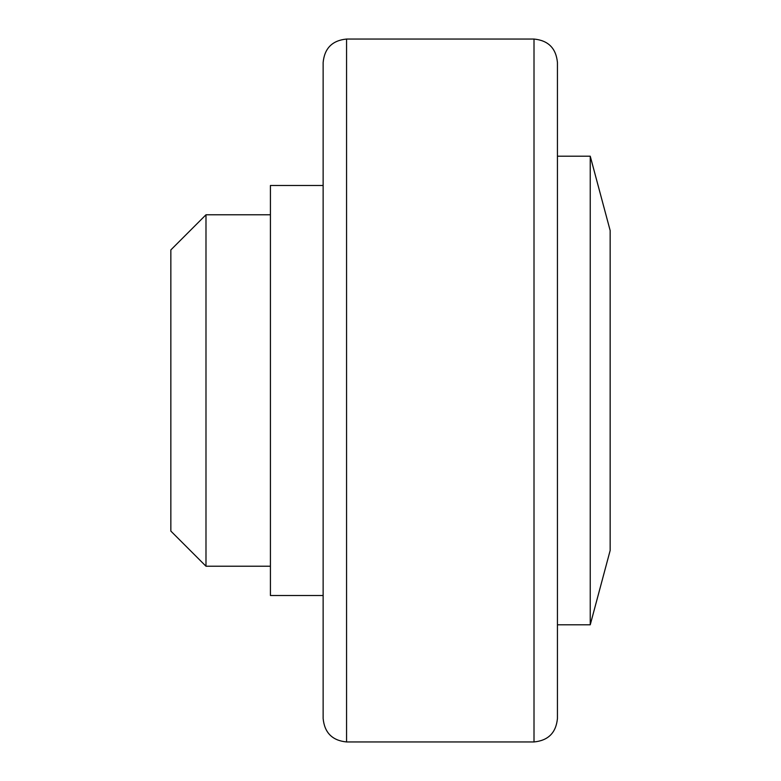 <?xml version="1.0" encoding="UTF-8"?>
<svg xmlns="http://www.w3.org/2000/svg" width="781" height="781" viewBox="0 0 781 781"><rect width="100%" height="100%" fill="white"/><g stroke="black" fill="none" stroke-linecap="round" stroke-linejoin="round"><path stroke-width="0.59" stroke-dasharray="3.9 2.93" d="M590.241 624.8L590.241 156.2M557.439 414.233L557.439 624.8M610.156 230.522L610.156 550.478M323.139 718.52L323.139 62.48M557.439 62.48L557.439 718.52M323.139 390.5L323.139 595.512L323.139 390.5M170.844 531.08L170.844 249.92M205.989 214.775L205.989 566.225M270.421 390.5L270.421 566.225L270.421 390.5M270.421 595.512L270.421 185.487M346.569 39.05L346.569 741.95M534.009 741.95L534.009 39.05"/><path stroke-width="1.17" d="M590.241 624.8L610.156 550.478L610.156 230.522L590.241 156.2L590.241 624.8L557.439 624.8L557.439 414.233M323.139 283.22L323.139 718.52C324.525 732.754 332.335 740.564 346.569 741.95L346.569 39.05C332.335 40.436 324.525 48.246 323.139 62.48L323.139 283.22M534.009 741.95C548.242 740.564 556.052 732.754 557.439 718.52L557.439 62.48C556.052 48.246 548.242 40.436 534.009 39.05L534.009 741.95L346.569 741.95M205.989 214.775L170.844 249.92L170.844 531.08L205.989 566.225L205.989 214.775L270.421 214.775M323.139 185.487L270.421 185.487L270.421 595.512L323.139 595.512M590.241 156.2L557.439 156.2M534.009 39.05L346.569 39.05M205.989 566.225L270.421 566.225"/></g></svg>

